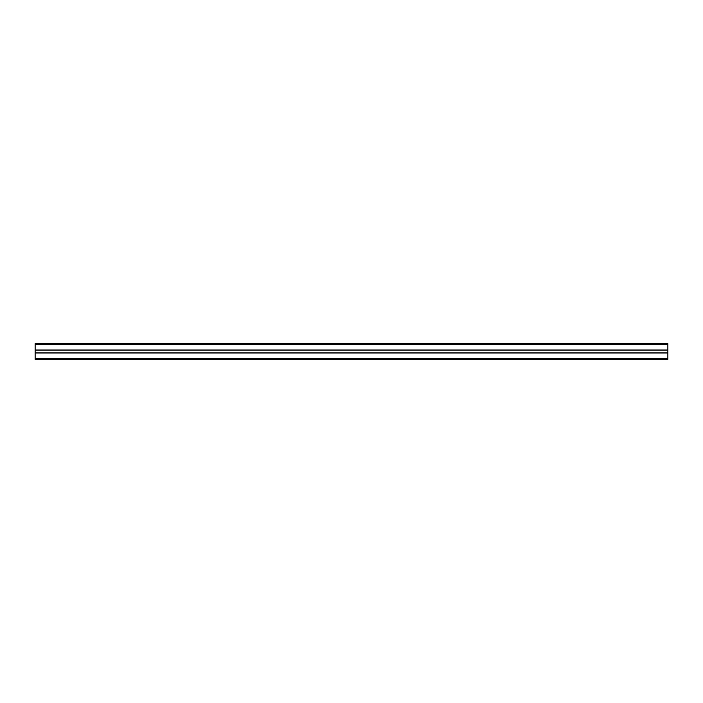 <?xml version="1.0" encoding="UTF-8"?>
<svg xmlns="http://www.w3.org/2000/svg" width="703" height="703" viewBox="0 0 703 703"><rect width="100%" height="100%" fill="white"/><g stroke="black" fill="none" stroke-linecap="round" stroke-linejoin="round"><path stroke-width="1.05" d="M35.15 358.416L35.15 343.714L667.85 343.714L667.85 359.286L35.15 359.286L35.15 358.416L667.85 358.416M35.15 352.915L667.85 352.915M35.15 350.085L667.85 350.085M35.15 353.02L667.85 353.02M35.15 349.98L667.85 349.98M35.15 344.584L667.85 344.584"/></g></svg>
